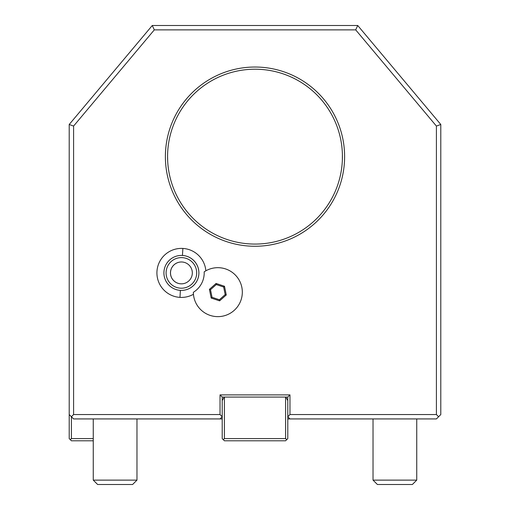 <?xml version="1.0" encoding="UTF-8"?>
<svg xmlns="http://www.w3.org/2000/svg" width="510" height="510" viewBox="0 0 510 510"><rect width="100%" height="100%" fill="white"/><g stroke="black" fill="none" stroke-linecap="round" stroke-linejoin="round"><path stroke-width="0.76" d="M220.027 414.56L220.027 394.887L289.973 394.887L289.973 414.56L436.413 414.56L436.413 126.072L355.693 29.873L154.307 29.873L73.587 126.072L73.587 414.56L220.027 414.56L222.213 416.74L220.027 418.927L73.587 418.927L93.26 418.927L93.26 480.127L136.973 480.127L136.973 418.927M220.027 418.927L222.213 416.74L220.027 418.927L222.213 418.927L220.498 418.927M289.47 418.927L287.787 418.927L289.973 418.927L287.787 416.74L289.973 414.56M436.413 414.56L438.6 416.74L436.413 418.927L289.973 418.927L287.787 416.74L289.973 418.927M121.673 418.927L123.579 418.927M123.458 418.927L121.935 418.927M73.587 414.56L71.4 416.74L73.587 418.927M344.613 156.64A89.613 89.613 0 0 1 255 246.26A89.613 89.613 0 0 1 165.387 156.64A89.613 89.613 0 0 1 255 67.027A89.613 89.613 0 0 1 344.613 156.64M205.855 270.81A24.512 24.512 0 0 0 182.873 248.44A24.512 24.512 0 0 0 156.959 271.46A24.512 24.512 0 0 0 193.456 294.27M154.307 29.873L152.273 25.5L357.727 25.5L355.693 29.873M152.273 25.5L69.213 124.485L73.587 126.072M69.213 124.485L69.213 414.56L71.4 416.74L71.4 438.6L93.26 438.6M69.213 414.56L69.213 438.6L70.31 439.69L71.4 438.6M70.31 439.69L71.4 440.787L93.26 440.787M436.413 126.072L440.787 124.485L440.787 414.56L438.6 416.74M440.787 124.485L357.727 25.5M223.31 439.69L222.213 438.6L222.213 397.073L287.787 397.073L287.787 438.6L286.69 439.69L285.6 438.6L224.4 438.6L223.31 439.69L224.4 440.787L285.6 440.787L286.69 439.69M285.766 397.073L287.787 400.567L287.787 397.073L289.973 394.887M224.234 397.073L222.213 400.567L222.213 397.073L220.027 394.887M224.4 438.6L224.4 397.073M285.6 397.073L285.6 438.6M222.213 400.567L222.213 397.073M287.787 400.567L287.787 397.073M167.662 160.695L167.573 156.64A87.427 87.427 0 0 1 255 69.213A87.427 87.427 0 0 1 342.427 156.64A87.427 87.427 0 0 1 255 244.073A87.427 87.427 0 0 1 167.573 156.64L167.58 155.289M342.401 154.517L342.357 160.14M342.261 162.027L342.236 162.435M341.796 167.133L341.643 168.332M341.63 168.408L341.477 169.492M341.305 170.601L341.133 171.653M341.113 171.762L340.992 172.412M340.68 174.031L340.597 174.458M341.145 171.57L341.241 170.99M341.649 168.306L341.757 167.446M342.401 158.706L342.42 157.998M342.382 159.439L342.337 160.695L342.382 159.439M342.172 163.34L342.197 162.958L342.172 163.34M167.599 158.846L167.612 159.35M167.618 159.502L167.637 160.025M167.828 163.34L167.739 162.065M167.886 164.073L167.828 163.372M168.07 165.992L168.204 167.159M168.313 167.981L168.204 167.133M168.842 171.494L168.708 170.71M168.906 171.844L168.963 172.176M169.052 172.654L168.887 171.762M168.523 169.492L168.364 168.402M168.179 166.91L168.064 165.897M167.618 153.791L167.637 153.28M168.064 147.39L168.198 146.185L168.064 147.39M168.695 142.692L168.867 141.633L168.695 142.692M169.32 139.255L169.403 138.841M167.637 153.306L167.624 153.631M167.599 154.415L167.612 153.937M167.898 149.105L167.937 148.652M168.077 147.269L168.198 146.185M342.255 151.113L342.191 150.182M342.172 149.908L342.114 149.22M341.694 145.305L341.796 146.153M341.636 144.885L341.477 143.794M341.305 142.666L341.158 141.793M341.069 141.283L340.948 140.632M341.145 141.716L341.254 142.366M341.681 145.216L341.764 145.892M341.802 146.179L341.923 147.224M342.063 148.652L342.172 149.927M342.216 150.558L342.242 150.903M341.133 141.633L341.305 142.692L341.133 141.633M342.337 152.592L342.382 153.784L342.337 152.592M193.366 292.587A24.48 24.48 0 0 0 222.832 316.123A24.48 24.48 0 0 0 240.459 282.782A24.48 24.48 0 0 0 204.414 271.69M193.36 292.3A22.771 22.771 0 0 0 204.178 271.849A24.48 24.48 0 0 1 240.42 282.693A24.48 24.48 0 0 1 222.736 316.143A24.48 24.48 0 0 1 193.36 292.3M180.514 255.446L180.54 255.446A17.487 17.487 -92.9 0 0 180.527 255.446A17.487 17.487 -92.9 0 1 182.452 255.453A17.487 17.487 87.1 0 1 198.906 272.984A17.487 17.487 87.1 0 1 182.299 290.375A17.487 17.487 87.1 0 1 182.287 290.375L182.268 290.375M209.419 289.342L211.191 298.044L219.612 300.862L226.268 294.978L224.496 286.269L216.074 283.452L209.419 289.342L210.49 289.699L212.039 297.292L219.389 299.752L225.19 294.614L223.648 287.022L216.297 284.561L210.49 289.699M211.191 298.044L212.039 297.292M216.074 283.452L216.297 284.561M224.496 286.269L223.648 287.022M226.268 294.978L225.19 294.614M219.612 300.862L219.389 299.752M180.362 290.368A17.487 17.487 87.1 0 1 163.94 271.881A17.487 17.487 87.1 0 1 182.421 255.453A17.487 17.487 87.1 0 1 198.849 273.94A17.487 17.487 87.1 0 1 180.362 290.368M180.489 288.182A15.3 15.3 87.1 0 1 166.12 272.008A15.3 15.3 87.1 0 1 182.293 257.639A15.3 15.3 87.1 0 1 196.662 273.813A15.3 15.3 87.1 0 1 180.489 288.182M180.744 283.821A10.927 10.927 -92.9 0 0 192.321 272.958A10.927 10.927 -92.9 0 0 180.84 261.993A10.927 10.927 -92.9 0 0 170.461 272.863A10.927 10.927 -92.9 0 0 180.744 283.821M180.859 261.993A10.927 10.927 177.1 0 0 170.499 272.869A10.927 10.927 177.1 0 0 181.955 283.821L181.974 283.821M373.027 418.927L373.027 480.127L416.74 480.127L416.74 418.927M373.027 480.127L377.4 484.5L412.373 484.5L416.74 480.127M93.26 480.127L97.627 484.5L132.6 484.5L136.973 480.127M180.387 290.362L179.979 297.381M182.452 255.453L182.873 248.44"/></g></svg>
